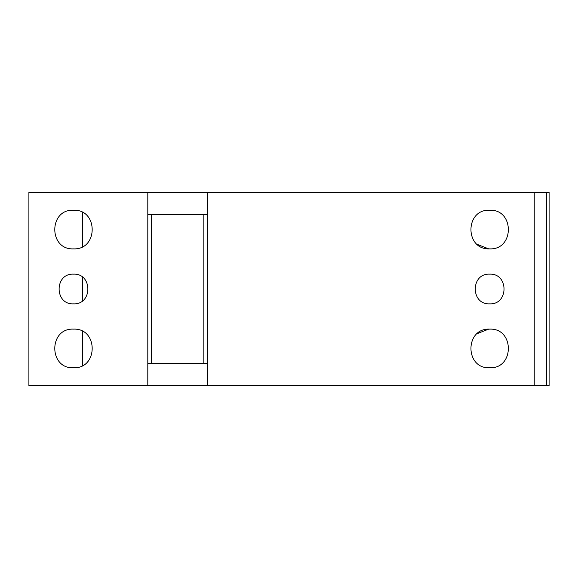 <?xml version="1.0" encoding="UTF-8"?>
<svg xmlns="http://www.w3.org/2000/svg" width="578" height="578" viewBox="0 0 578 578"><rect width="100%" height="100%" fill="white"/><g stroke="black" fill="none" stroke-linecap="round" stroke-linejoin="round"><path stroke-width="0.87" d="M477.269 333.614L488.634 329.157M488.634 248.843L477.269 244.386M534.238 385.605L534.238 192.395L546.42 192.395L546.42 385.605L207.256 385.605L207.256 363.316L147.802 363.316L147.802 385.605L207.256 385.605M147.802 363.316L147.802 192.395L28.9 192.395L28.9 385.605L147.802 385.605M147.802 192.395L534.238 192.395M82.481 365.549L82.481 331.353M82.481 300.835L82.481 277.165M82.481 246.647L82.481 212.451M73.485 274.138C54.318 273.221 54.318 304.779 73.485 303.862C92.661 304.779 92.661 273.221 73.485 274.138M73.485 367.774C98.412 368.966 98.412 327.936 73.485 329.128C48.559 327.936 48.559 368.966 73.485 367.774M73.485 248.872C98.412 250.064 98.412 209.034 73.485 210.226C48.559 209.034 48.559 250.064 73.485 248.872M147.802 214.684L207.256 214.684L207.256 192.395M489.645 274.138C470.478 273.221 470.478 304.779 489.645 303.862C508.821 304.779 508.821 273.221 489.645 274.138M489.645 248.872C514.572 250.064 514.572 209.034 489.645 210.226C464.719 209.034 464.719 250.064 489.645 248.872M489.645 367.774C514.572 368.966 514.572 327.936 489.645 329.128C464.719 327.936 464.719 368.966 489.645 367.774M151.234 214.684L151.234 363.316M207.256 214.684L207.256 363.316M203.824 214.684L203.824 363.316M546.42 192.395L549.1 192.395L549.1 385.605L546.42 385.605"/></g></svg>

